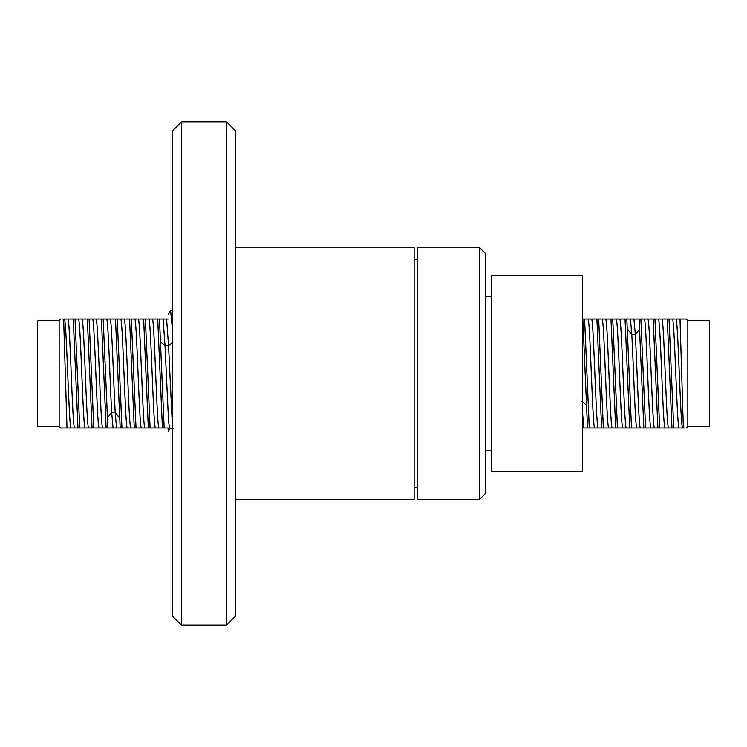 <?xml version="1.0" encoding="UTF-8"?>
<svg xmlns="http://www.w3.org/2000/svg" width="747" height="747" viewBox="0 0 747 747"><rect width="100%" height="100%" fill="white"/><g stroke="black" fill="none" stroke-linecap="round" stroke-linejoin="round"><path stroke-width="1.12" d="M172.324 131.099L181.642 121.78L181.642 625.22L172.324 615.902L172.324 131.099M226.434 121.78L226.434 625.22L235.753 615.902L235.753 131.099L226.434 121.78L181.642 121.78M235.753 499.36L414.127 499.36L414.127 247.64L235.753 247.64M582.604 471.609L491.433 471.609L491.433 275.391L582.604 275.391L582.604 471.609M485.485 373.5L485.485 253.588L479.537 247.64L479.537 499.36L485.485 493.412L485.485 373.5M479.537 247.64L417.153 247.64L417.153 499.36L479.537 499.36M172.324 328.101L170.615 310.575L168.159 314.692M159.475 318.997L164.163 428.003L162.407 428.003L157.71 318.997L168.159 318.997C168.159 313.264 168.159 313.264 168.159 318.997C168.159 313.264 168.159 313.264 168.159 318.997L165.834 318.997M147.747 373.5L150.091 428.003L148.326 428.003L143.639 318.997L145.394 318.997L147.747 373.5M133.676 373.5L136.019 428.003L134.255 428.003L129.567 318.997L131.323 318.997L133.676 373.5M119.595 373.5L121.948 428.003L120.183 428.003L115.496 318.997L117.251 318.997L119.595 373.5M103.179 318.997L107.876 428.003L106.111 428.003L101.424 318.997L115.496 318.997M91.451 373.5L93.805 428.003L92.04 428.003L87.352 318.997L89.108 318.997L91.451 373.5M77.38 373.5L79.724 428.003L77.968 428.003L73.281 318.997L75.036 318.997L77.38 373.5M66.987 428.003L60.638 428.003L66.987 428.003L63.644 318.997L64.569 318.997C66.66 325.804 68.752 421.196 70.844 428.003L66.987 428.003M59.153 426.518L59.153 320.482L37.35 320.482L37.35 426.518L59.153 426.518L60.638 428.003M166.6 318.997L168.561 345.786L172.324 424.165M164.163 428.003L168.159 428.003C168.159 432.858 168.159 432.858 168.159 428.003L168.159 429.721M75.606 372.921L75.606 373.5M62.795 318.997L63.644 318.997M64.569 318.997L68.089 318.997C70.181 325.795 72.272 421.205 74.364 428.003L70.844 428.003M77.968 428.003L74.364 428.003M68.089 318.997L73.281 318.997M75.036 318.997L78.64 318.997C80.732 325.804 82.824 421.196 84.915 428.003L79.724 428.003M78.64 318.997L82.161 318.997C84.252 325.804 86.344 421.196 88.435 428.003L84.915 428.003M92.04 428.003L88.435 428.003M82.161 318.997L87.352 318.997M89.108 318.997L92.712 318.997C94.804 325.804 96.895 421.196 98.987 428.003L93.805 428.003M92.712 318.997L96.232 318.997C98.324 325.804 100.415 421.196 102.507 428.003L98.987 428.003M106.111 428.003L102.507 428.003M96.232 318.997L101.424 318.997M110.304 318.997C111.938 324.263 113.572 383.528 115.197 412.54L116.579 428.003L107.876 428.003M106.793 318.997C108.418 324.263 110.052 383.528 111.676 412.54L113.058 428.003M120.183 428.003L116.579 428.003M117.251 318.997L120.865 318.997C122.947 325.804 125.038 421.196 127.13 428.003L121.948 428.003M120.865 318.997L124.375 318.997C126.467 325.804 128.559 421.196 130.65 428.003L127.13 428.003M134.255 428.003L130.65 428.003M124.375 318.997L129.567 318.997M131.323 318.997L134.936 318.997C137.028 325.804 139.11 421.196 141.202 428.003L136.019 428.003M134.936 318.997L138.456 318.997C140.539 325.804 142.63 421.196 144.722 428.003L141.202 428.003M148.326 428.003L144.722 428.003M138.456 318.997L143.639 318.997M145.394 318.997L149.008 318.997C151.099 325.804 153.182 421.196 155.273 428.003L150.091 428.003M149.008 318.997L152.528 318.997C154.62 325.804 156.702 421.196 158.794 428.003L155.273 428.003M162.407 428.003L158.794 428.003M152.528 318.997L157.71 318.997M161.221 428.003L163.229 428.003M163.079 318.997L165.04 345.786L168.561 421.401L169.728 428.806L173.248 428.806M587.525 428.003L582.837 318.997L584.593 318.997L589.29 428.003L582.604 428.003M599.253 373.5L596.909 318.997L598.674 318.997L603.361 428.003L601.606 428.003L599.253 373.5M613.324 373.5L610.981 318.997L612.745 318.997L617.433 428.003L615.677 428.003L613.324 373.5M627.405 373.5L625.052 318.997L626.817 318.997L631.504 428.003L629.749 428.003L627.405 373.5M643.821 428.003L639.124 318.997L640.889 318.997L645.576 428.003L631.504 428.003M655.549 373.5L653.195 318.997L654.96 318.997L659.648 428.003L657.892 428.003L655.549 373.5M669.62 373.5L667.276 318.997L669.032 318.997L673.719 428.003L671.964 428.003L669.62 373.5M680.013 318.997L686.362 318.997L680.013 318.997L683.356 428.003L682.431 428.003C680.34 421.196 678.248 325.804 676.156 318.997L680.013 318.997M687.847 320.482L687.847 426.518L709.65 426.518L709.65 320.482L687.847 320.482L686.362 318.997M671.394 374.079L671.394 373.5M684.205 428.003L683.356 428.003M682.431 428.003L678.911 428.003C676.819 421.205 674.728 325.795 672.636 318.997L676.156 318.997M669.032 318.997L672.636 318.997M678.911 428.003L673.719 428.003M671.964 428.003L668.36 428.003C666.268 421.196 664.176 325.804 662.085 318.997L667.276 318.997M668.36 428.003L664.839 428.003C662.748 421.196 660.656 325.804 658.565 318.997L662.085 318.997M654.96 318.997L658.565 318.997M664.839 428.003L659.648 428.003M657.892 428.003L654.288 428.003C652.196 421.196 650.105 325.804 648.013 318.997L653.195 318.997M654.288 428.003L650.768 428.003C648.676 421.196 646.585 325.804 644.493 318.997L648.013 318.997M640.889 318.997L644.493 318.997M650.768 428.003L645.576 428.003M636.696 428.003C635.062 422.737 633.428 363.472 631.803 334.46L630.421 318.997L639.124 318.997M640.207 428.003C638.582 422.737 636.948 363.472 635.323 334.46L633.942 318.997M626.817 318.997L630.421 318.997M629.749 428.003L626.135 428.003C624.053 421.196 621.962 325.804 619.87 318.997L625.052 318.997M626.135 428.003L622.624 428.003C620.533 421.196 618.441 325.804 616.35 318.997L619.87 318.997M612.745 318.997L616.35 318.997M622.624 428.003L617.433 428.003M615.677 428.003L612.064 428.003C609.972 421.196 607.89 325.804 605.798 318.997L610.981 318.997M612.064 428.003L608.544 428.003C606.461 421.196 604.37 325.804 602.278 318.997L605.798 318.997M598.674 318.997L602.278 318.997M608.544 428.003L603.361 428.003M601.606 428.003L597.992 428.003C595.901 421.196 593.818 325.804 591.727 318.997L596.909 318.997M597.992 428.003L594.472 428.003C592.38 421.196 590.298 325.804 588.206 318.997L591.727 318.997M584.593 318.997L588.206 318.997M594.472 428.003L589.29 428.003M585.779 318.997L583.771 318.997M583.921 428.003L582.604 413.595M160.642 341.977L165.04 345.786L168.561 345.786L172.959 341.977M107.279 417.918L111.676 412.54L115.197 412.54L119.595 417.918M639.721 329.082L635.323 334.46L631.803 334.46L627.405 329.082M586.358 405.023L581.96 401.214M226.434 625.22L181.642 625.22M417.153 487.464L414.127 487.464M417.153 259.536L414.127 259.536M485.485 450.796L491.433 450.796M485.485 296.204L491.433 296.204M172.324 310.575L170.615 310.575M59.153 320.482L60.638 318.997M169.886 428.675L168.168 431.654M687.847 426.518L686.362 428.003"/></g></svg>
